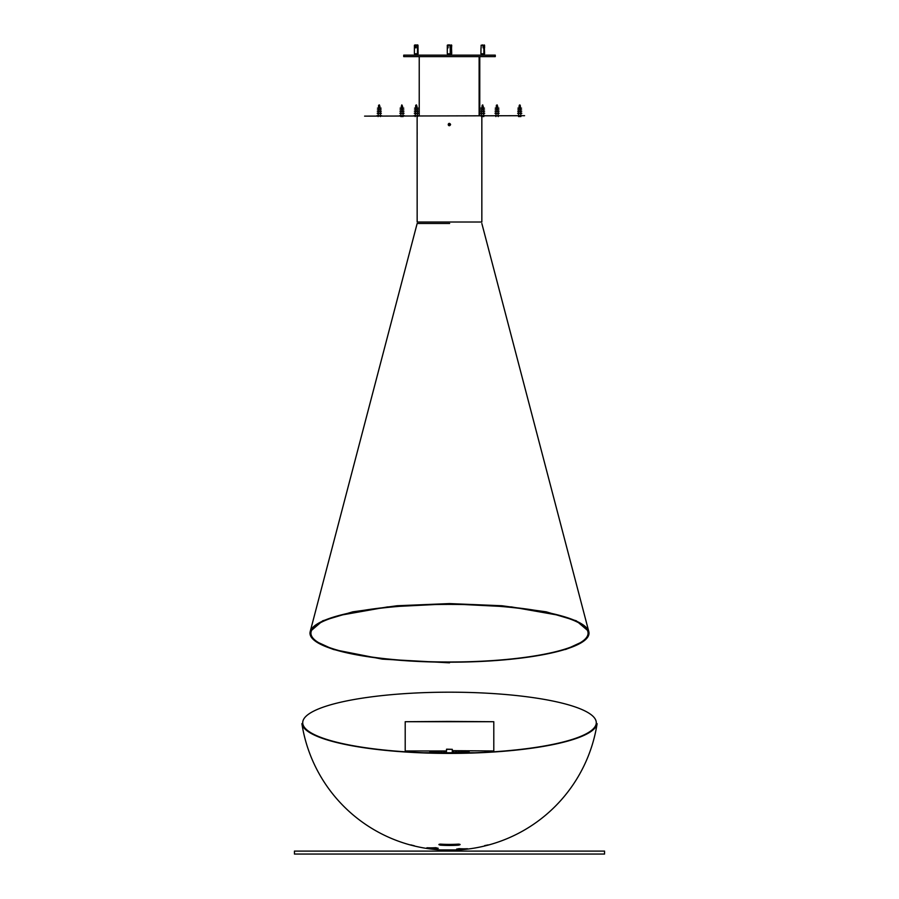 <?xml version="1.0" encoding="UTF-8"?>
<svg xmlns="http://www.w3.org/2000/svg" width="899" height="899" viewBox="0 0 899 899"><rect width="100%" height="100%" fill="white"/><g stroke="black" fill="none" stroke-linecap="round" stroke-linejoin="round"><path stroke-width="1.35" d="M459.029 844.127L458.355 845.172C460.681 844.689 460.681 844.341 458.355 844.127A131.906 129.018 0 0 1 440.645 844.127C438.319 844.341 438.319 844.689 440.645 845.172A133.726 130.805 180 0 0 458.355 845.172C460.681 844.689 460.681 844.341 458.355 844.127L458.355 844.206A132.737 129.838 0 0 1 440.645 844.206L439.971 844.127M440.645 844.127C438.319 844.341 438.319 844.689 440.645 845.172L440.645 844.127M597.105 723.639A149.358 149.358 0 0 1 488.191 845.094L484.651 845.993A149.358 149.358 0 0 1 458.512 849.915L440.488 849.915A149.358 149.358 0 0 1 414.349 845.993L410.809 845.094A149.358 149.358 0 0 1 301.895 723.639M410.809 844.891L414.349 845.779M597.093 723.684A147.672 30.701 180 0 1 449.5 753.407A147.672 30.701 180 0 1 301.907 723.684M427.362 847.779L429.868 848.386A142.716 98.71 -101.7 0 0 438.218 848.296L435.712 847.678A141.57 97.924 78.3 0 1 427.362 847.779L426.845 847.824M464.952 849.184L467.458 848.735A143.424 99.205 -78.3 0 1 459.108 848.656L456.602 849.117A144.402 99.879 101.7 0 0 464.952 849.184L464.952 848.813M484.651 845.622L488.191 844.891M449.5 753.216A146.773 30.521 180 0 1 302.794 723.684A146.773 30.521 180 0 1 449.5 692.185A146.773 30.521 180 0 1 596.206 723.684A146.773 30.521 180 0 1 449.5 753.216M423.384 752.733L475.616 752.733M449.5 851.095L294.445 851.095L294.445 854.05L604.555 854.05L604.555 851.095L449.5 851.095M524.567 115.69L364.589 116.128L524.567 115.69M417.136 116.567L417.158 222.008L481.842 222.008L481.842 134.58M450.601 124.545L449.421 125.725C447.904 124.939 447.904 124.152 449.421 123.365L450.601 124.545M449.646 223.48L417.158 223.48L449.354 223.48L417.158 223.48L310.234 631.458L322.696 620.793L352.835 611.814L397.1 605.746L449.5 603.589L501.9 605.746L546.165 611.814L576.304 620.793L588.766 631.458L481.842 223.48M449.489 662.833L449.489 662.192L449.511 662.833L382.277 659.136L333.675 649.539L324.505 646.078M339.08 615.478L387.424 606.937L449.511 603.813L511.587 606.937L559.931 615.478M574.495 646.078L565.325 649.539M333.248 649.393L315.279 641.111M583.642 641.178L566.19 649.258M449.5 662.192A139.514 28.993 180 0 0 588.631 631.064A139.514 28.993 180 0 0 449.5 604.207A139.514 28.993 180 0 0 310.369 631.064A139.514 28.993 180 0 0 449.5 662.192M449.5 662.001A138.57 28.802 180 0 0 587.688 631.064A138.57 28.802 180 0 0 449.5 604.398A138.57 28.802 180 0 0 311.312 631.064A138.57 28.802 180 0 0 449.5 662.001M417.338 45.242L415.945 45.242L417.338 45.242L417.361 47.905L417.069 44.95L414.405 45.242L414.428 47.905L414.428 45.242M417.046 44.95L417.743 44.95M417.653 44.95L417.361 53.805L414.417 53.805M418.001 45.242L418.102 53.805L417.361 53.805M418.99 56.615L413.518 56.615M479.122 56.615L479.122 115.69M479.189 56.615L479.189 115.69M495.282 55.142L403.718 55.142L403.718 56.615L495.282 56.615L495.282 55.142M481.83 134.445L481.83 132.367M481.842 133.94L481.842 132.771L481.842 133.94M449.32 125.725A1.18 1.18 90 0 1 448.241 124.489A1.18 1.18 90 0 1 449.421 123.365M449.826 123.59A1.034 1.034 -90 0 0 448.399 124.68A1.034 1.034 -90 0 0 450.051 125.366A1.034 1.034 -90 0 0 449.826 123.59M449.691 123.916L448.747 124.635L449.163 125.175L450.107 124.455L449.006 124.006L449.163 125.175M417.158 134.434L417.158 132.367M380.356 115.241L380.277 113.6L381.345 113.465L377.22 113.465L378.288 113.6L378.209 115.241M380.176 111.566L378.389 111.566M380.086 109.79L378.479 109.79M379.996 108.015L378.569 108.015M378.288 113.465L378.546 106.172L379.827 106.385M376.872 115.69L381.693 115.69M378.546 106.172L379.389 104.902L379.872 106.385M378.546 105.318L379.389 104.902M378.76 105.318L378.76 106.172M417.372 113.6L415.383 113.6M417.271 111.566L415.484 111.566M417.091 108.015L414.518 108.15L415.664 108.015L415.641 106.172L417.012 106.385L417.181 109.79L418.293 109.925L415.574 109.79M413.967 115.69L418.788 115.69M415.641 106.172L416.484 104.902L416.967 106.385M415.641 105.318L416.484 104.902M415.855 105.318L415.855 106.172M498.057 113.6L496.068 113.6M497.956 111.566L496.169 111.566M497.866 109.79L496.259 109.79M497.788 108.15L496.338 108.15M495.978 115.241L496.327 106.172L497.608 106.385M494.652 115.69L499.462 115.69M496.327 106.172L497.169 104.902L497.641 106.385M496.327 105.318L497.169 104.902M496.54 105.318L496.54 106.172M518.847 116.567L520.903 116.567L518.847 116.567M520.791 115.241L520.712 113.6L521.78 113.465L517.835 113.465M520.611 111.566L517.914 111.701M517.97 109.925L518.903 109.925M520.622 111.701L520.532 109.925L521.634 109.925L518.981 109.779M518.026 108.15L518.993 108.15M520.442 108.15L519.038 108.004M519.577 106.385L520.352 106.385L520.218 105.318L519.487 106.172M517.307 115.69L522.128 115.69M519.487 105.318L519.217 106.172M519.847 104.902L519.217 105.318M481.842 116.567L483.808 116.567L481.842 116.567M480.74 113.465L481.628 113.465M483.527 111.836L483.617 113.465L484.685 113.465L481.74 113.622M480.819 111.701L481.718 111.701L481.988 106.385M483.437 109.925L483.527 111.701L484.606 111.701L481.83 111.555M483.359 109.779L481.886 109.779M483.033 106.385L482.752 104.902L482.122 106.172L483.257 106.385L483.336 108.015L484.482 108.15L480.931 108.15M480.212 115.69L485.033 115.69M482.392 105.318L482.392 106.172M482.752 104.902L482.122 105.318M400.785 116.567L403.123 116.567L400.763 116.567L401.426 115.69M400.864 115.241L400.943 113.6L399.875 113.465L404.011 113.465L402.932 113.6L403.022 115.241M402.831 111.566L401.044 111.566M402.741 109.79L401.134 109.79M402.662 108.15L400.077 108.15L401.212 108.15L401.044 111.701M401.797 104.902L401.302 106.385L402.572 106.385L402.842 111.701M399.538 115.69L404.348 115.69M401.887 105.318L401.887 106.172M402.179 105.318L402.179 106.172M449.062 44.95L451.377 45.242L450.062 45.242L450.062 47.905L449.905 45.242L448.073 45.242L448.073 47.905L447.455 45.242M450.972 45.242L451.714 45.242L451.545 47.905M451.377 47.905L451.377 45.242M451.422 44.95L451.714 53.805L447.286 53.805L447.286 45.242L447.871 44.95M448.073 45.242L449.286 44.95M483.752 45.242L484.572 45.242L483.156 45.242L483.156 47.905L482.898 45.242L481.122 45.242L481.122 47.905M484.291 44.95L484.595 53.805L480.898 53.805L480.999 47.905M484.572 47.905L484.572 45.242M485.482 56.615L480.01 56.615M481.122 45.242L482.763 44.95M449.815 44.95L448.32 44.95M448.241 45.242L449.208 44.95M451.118 56.615L446.398 56.615M414.877 44.95L415.664 44.95M415.945 47.905L415.641 45.242M415.788 45.242L415.788 47.905L415.698 45.242M453.017 751.991L453.017 751.395M455.838 751.991L455.838 751.395M458.512 751.991L458.512 751.395M460.973 751.991L460.973 751.395M463.176 751.991L463.176 751.395L463.963 751.991L463.637 751.395M466.738 751.991L467.278 751.395L466.514 751.553M469.132 751.845L468.525 751.991M467.345 751.845L466.738 751.395M465.03 751.553L465.896 751.845L465.03 751.553M465.896 751.553L465.12 751.395M464.064 751.553L463.131 751.395M461.906 751.845L460.827 751.395L460.827 751.991L461.783 751.991L461.513 751.395M459.456 751.845L458.142 751.845L459.322 751.991L459.097 751.395M456.771 751.845L455.366 751.845L456.636 751.991L456.467 751.395M453.928 751.845L452.455 751.845L453.781 751.991L453.68 751.395M443.6 751.553L445.039 751.553L443.746 751.395L443.87 751.991M440.825 751.553L442.196 751.553L440.959 751.395L441.151 751.991M438.262 751.553L439.386 751.991L439.386 751.395L438.386 751.395L438.633 751.991M435.948 751.553L436.948 751.991L436.948 751.395L436.06 751.395L436.363 751.991M433.947 751.553L434.813 751.991L434.813 751.395L434.048 751.395L434.397 751.991M432.318 751.845L433.003 751.991M431.071 751.553L431.868 751.845M436.622 751.395L436.914 751.991M439.027 751.395L439.263 751.991M441.656 751.395L441.836 751.991M444.477 751.395L444.589 751.991M452.298 750.665L492.618 750.957M406.382 750.957L446.466 750.957L446.601 749.182L452.298 749.328L446.455 749.328M448.713 721.425L493.798 721.717L405.202 721.717L448.713 721.425M452.298 752.733L452.298 749.328M446.466 750.665L446.387 752.733M481.842 116.128L481.842 132.232M417.81 55.142L417.81 53.805M419.226 56.615L419.226 115.69M479.774 56.615L479.774 115.69M378.097 116.567L378.771 115.69M380.468 116.567L379.805 115.69M378.299 113.33L377.22 113.465M380.266 113.33L381.345 113.465M380.187 111.836L381.266 111.701M378.378 111.836L377.299 111.701M380.097 110.06L381.198 109.925M378.468 110.06L377.366 109.925M380.019 108.296L381.142 108.15M378.546 108.296L377.423 108.15M379.917 106.385L380.277 113.465M415.192 116.567L415.866 115.69M417.563 116.567L416.9 115.69M415.394 113.33L414.315 113.465M417.361 113.33L418.44 113.465M417.282 111.836L418.361 111.701M415.473 111.836L414.394 111.701M417.192 110.06L418.293 109.925M415.563 110.06L414.461 109.925M417.114 108.296L418.237 108.15M415.641 108.296L414.518 108.15M415.653 108.15L415.304 115.241M417.192 109.925L417.451 115.241M495.877 116.567L496.54 115.69M498.237 116.567L497.574 115.69M496.079 113.33L494.989 113.465M498.046 113.33L499.125 113.465M497.967 111.836L499.035 111.701M496.158 111.836L495.079 111.701M497.877 110.06L498.979 109.925M496.237 110.06L495.135 109.925M496.349 108.015L495.203 108.15L496.327 108.296M497.776 108.015L498.923 108.15L497.788 108.296M497.698 106.385L498.136 115.241M520.903 116.567L520.229 115.69M518.532 116.567L519.195 115.69M518.835 113.622L517.655 113.465L518.835 113.319M520.701 113.33L521.78 113.465M518.925 111.555L517.734 111.701L518.925 111.847M520.712 113.465L520.622 111.836L521.701 111.701M520.352 106.385L520.521 109.79L521.634 109.925L520.532 110.06M518.981 110.071L517.802 109.925M520.431 108.015L521.577 108.15L520.454 108.296M519.038 108.307L517.858 108.15M519.083 106.385L518.813 111.701M518.813 111.836L518.644 115.241M483.808 116.567L483.134 115.69M481.437 116.567L482.1 115.69M483.505 113.622L484.685 113.465L483.505 113.319M481.74 113.319L480.56 113.465M483.415 111.555L484.606 111.701L483.415 111.847M481.83 111.847L480.639 111.701M483.359 110.071L484.539 109.925M481.886 110.071L480.707 109.925M481.943 108.004L480.763 108.15L481.943 108.307M483.302 108.307L484.482 108.15M481.718 111.836L481.549 115.241M483.347 108.15L483.426 109.79M483.617 113.6L483.696 115.241M403.123 116.567L402.46 115.69M400.954 113.33L399.875 113.465M402.921 113.33L404.011 113.465M402.932 113.465L402.842 111.836L403.921 111.701M400.954 113.465L401.033 111.836L399.965 111.701M402.763 110.06L403.865 109.925M401.123 110.06L400.021 109.925M401.302 106.385L401.224 108.015L400.077 108.15L401.212 108.296M402.651 108.015L403.797 108.15L402.673 108.296M451.422 55.142L451.422 53.805M484.291 55.142L484.291 53.805M483.853 53.805L483.853 45.242M483.561 55.142L483.561 53.805M481.19 55.142L481.19 53.805M450.242 53.805L450.242 45.242M449.938 55.142L449.938 53.805M447.578 55.142L447.578 53.805M414.405 53.805L414.405 47.905M417.069 55.142L417.069 53.805M414.709 55.142L414.709 53.805M429.857 750.957L429.857 752.733M469.143 751.991L469.143 752.733M493.798 750.665L493.798 721.717M405.202 750.665L405.202 721.717M485.123 750.957L485.123 752.306M491.034 750.957L491.034 751.969M408.124 750.957L408.124 751.98M414.034 750.957L414.034 752.317"/></g></svg>
